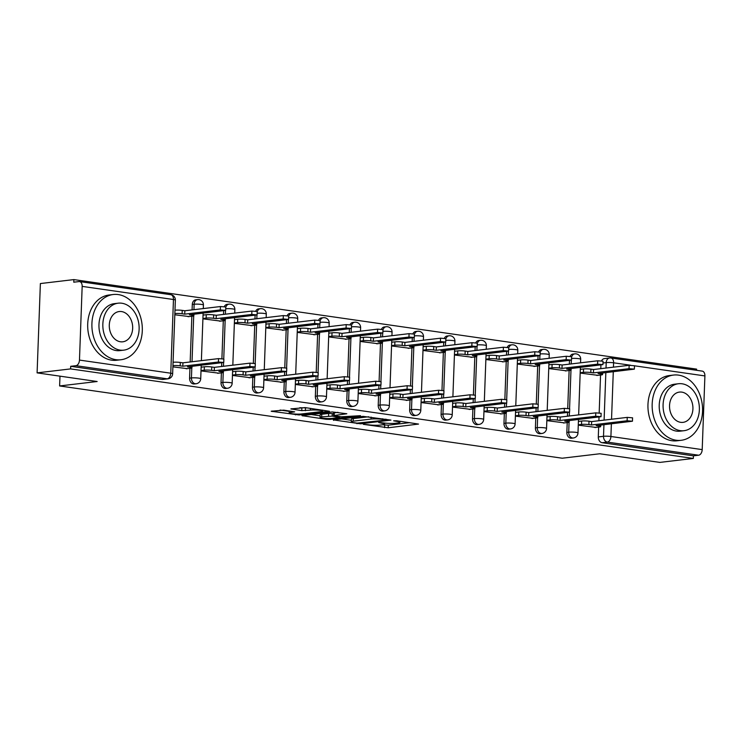 <?xml version="1.0" encoding="UTF-8"?>
<svg xmlns="http://www.w3.org/2000/svg" width="742" height="742" viewBox="0 0 742 742"><rect width="100%" height="100%" fill="white"/><g stroke="black" fill="none" stroke-linecap="round" stroke-linejoin="round"><path stroke-width="1.11" d="M363.32 424.331L388.196 427.782L418.534 424.072L396.599 420.76L393.631 420.825L397.007 421.419A8.255 1.067 -177.9 0 1 399.966 422.356A8.255 1.067 -177.9 0 1 398.046 422.959L395.569 423.255A8.255 1.067 -177.9 0 1 383.948 422.968L378.689 422.513L381.638 423.246A8.255 1.067 -177.9 0 1 384.597 424.174A8.255 1.067 -177.9 0 1 382.677 424.776L380.201 425.073A8.255 1.067 -177.9 0 1 368.579 424.786L363.32 424.331M283.759 410.14L271.182 411.235L299.082 414.963L329.42 411.253L305.157 407.608L290.845 408.907L301.762 410.632L310.388 410.131A6.901 0.89 -177.9 0 1 318.049 410.14A6.901 0.89 -177.9 0 1 322.575 411.142A6.901 0.89 -177.9 0 1 320.971 411.652L301.391 413.971A6.901 0.89 -177.9 0 1 293.739 413.953A6.901 0.89 -177.9 0 1 289.204 412.951A6.901 0.89 -177.9 0 1 290.808 412.45L294.676 411.866L283.759 410.14M693.325 458.445L659.833 462.405L599.777 453.77L562.232 458.213L59.62 385.951L97.156 381.509L37.1 372.874L70.601 368.904L693.325 458.445L693.418 455.838L698.639 455.217L607.346 442.093A5.259 4.016 -96.7 0 1 603.506 436.305L603.932 424.73M333.306 419.889L360.603 423.812L390.941 420.102L363.042 416.364L333.306 419.889M326.211 419.304L301.948 415.65L332.286 411.949L346.829 413.758L333.566 415.566L341.125 416.809L360.501 415.678L329.847 419.388L326.211 419.304L326.239 418.479M37.1 372.874L40.374 283.555L73.875 279.595L696.599 369.126L696.562 370.295M70.601 368.904L70.694 366.307L75.916 365.685A5.259 3.32 -81.8 0 0 79.468 360.083L82.167 286.384A5.259 3.32 -81.8 0 0 79.552 281.589A5.259 3.32 -81.8 0 0 78.995 281.58L73.773 282.201L73.875 279.595M693.418 455.838L602.133 442.714A5.259 4.016 -96.7 0 1 598.293 436.927L598.646 427.095M598.887 420.742L599.017 417.069M599.174 412.867L600.556 375.016M600.788 368.663L600.927 364.99M630.542 365.231L613.606 362.801A5.259 3.32 -81.8 0 0 610.991 357.996L702.284 371.121A5.259 3.32 98.2 0 1 704.9 375.925L702.201 449.615A5.259 3.32 98.2 0 1 698.639 455.217M546.835 420.631L564.569 422.884M548.746 368.551L566.48 370.815M515.393 416.104L533.127 418.367M517.304 364.025L535.038 366.288M483.951 411.587L501.685 413.851M485.862 359.508L503.595 361.771M452.518 407.07L470.252 409.324M454.429 354.991L472.162 357.245M421.076 402.544L438.81 404.807M422.986 350.465L440.72 352.728M389.643 398.027L407.377 400.29M391.544 345.948L409.278 348.211M358.2 393.501L375.934 395.764M360.111 341.431L377.845 343.685M326.758 388.984L344.492 391.247M328.669 336.905L346.403 339.168M295.325 384.467L313.059 386.73M297.236 332.388L314.97 334.651M263.883 379.941L281.617 382.204M265.794 327.862L283.527 330.125M232.441 375.424L250.175 377.687M234.351 323.345L252.085 325.608M201.008 370.907L218.742 373.17M202.918 318.828L220.652 321.091M172.905 366.863L187.299 368.644M174.815 314.784L189.21 316.565M189.581 378.16L191.436 377.947A5.259 4.016 -96.7 0 0 196.083 383.744L194.237 383.957A5.259 4.016 83.3 0 1 189.581 378.16L189.943 368.329M190.175 361.975L191.853 316.25M192.085 309.896L192.289 304.47L194.135 304.248A5.259 4.016 -96.7 0 1 197.548 299.61L195.702 299.833A5.259 4.016 83.3 0 0 192.289 304.47M221.023 382.687L222.878 382.464A5.259 4.016 -96.7 0 0 227.525 388.261L225.67 388.483A5.259 4.016 83.3 0 1 221.023 382.687L221.385 372.855M221.617 366.492L221.756 362.829M221.904 358.627L223.296 320.776M223.528 314.423L223.667 310.75M252.465 387.203L254.311 386.981A5.259 4.016 -96.7 0 0 258.967 392.778L257.112 393A5.259 4.016 83.3 0 1 252.465 387.203L252.827 377.372M253.059 371.019L253.189 367.346M253.347 363.144L254.729 325.293M254.97 318.939L255.1 315.267M283.898 391.72L285.753 391.507A5.259 4.016 -96.7 0 0 290.4 397.304L288.555 397.517A5.259 4.016 83.3 0 1 283.898 391.72L284.26 381.889M284.492 375.535L284.631 371.863M284.78 367.67L286.171 329.819M286.403 323.456L286.542 319.783M315.341 396.247L317.196 396.024A5.259 4.016 -96.7 0 0 321.842 401.821L319.988 402.043A5.259 4.016 83.3 0 1 315.341 396.247L315.702 386.415M315.934 380.062L316.064 376.389M316.222 372.187L317.613 334.336M317.845 327.983L317.975 324.31M346.783 400.763L348.629 400.541A5.259 4.016 -96.7 0 0 353.275 406.347L351.43 406.56A5.259 4.016 83.3 0 1 346.783 400.763L347.135 390.932M347.377 384.579L347.506 380.906M347.664 376.704L349.046 338.853M349.278 332.499L349.417 328.827M378.216 405.28L380.071 405.067A5.259 4.016 -96.7 0 0 384.718 410.864L382.863 411.087A5.259 4.016 83.3 0 1 378.216 405.28L378.578 395.458M378.81 389.096L378.949 385.423M379.097 381.23L380.488 343.379M380.72 337.016L380.859 333.343M409.658 409.807L411.504 409.584A5.259 4.016 -96.7 0 0 416.16 415.381L414.305 415.603A5.259 4.016 83.3 0 1 409.658 409.807L410.02 399.975M410.252 393.622L410.382 389.949M410.539 385.747L411.931 347.896M412.162 341.543L412.292 337.87M441.091 414.324L442.946 414.101A5.259 4.016 -96.7 0 0 447.593 419.907L445.747 420.12A5.259 4.016 83.3 0 1 441.091 414.324L441.453 404.492M441.685 398.139L441.824 394.466M441.982 390.264L443.364 352.413M443.595 346.06L443.735 342.387M472.533 418.84L474.388 418.627A5.259 4.016 -96.7 0 0 479.035 424.424L477.18 424.647A5.259 4.016 83.3 0 1 472.533 418.84L472.895 409.018M473.127 402.656L473.266 398.983M473.415 394.79L474.806 356.939M475.038 350.576L475.168 346.913M503.976 423.367L505.821 423.144A5.259 4.016 -96.7 0 0 510.468 428.941L508.622 429.164A5.259 4.016 83.3 0 1 503.976 423.367L504.337 413.535M504.569 407.182L504.699 403.509M504.857 399.307L506.239 361.456M506.48 355.103L506.61 351.43M535.409 427.884L537.264 427.67A5.259 4.016 -96.7 0 0 541.91 433.467L540.055 433.68A5.259 4.016 83.3 0 1 535.409 427.884L535.77 418.052M536.002 411.699L536.141 408.026M536.29 403.824L537.681 365.973M537.913 359.62L538.052 355.947M566.851 432.41L568.706 432.187A5.259 4.016 -96.7 0 0 573.353 437.984L571.498 438.207A5.259 4.016 83.3 0 1 566.851 432.41L567.213 422.578M567.444 416.216L567.574 412.552M567.732 408.35L569.123 370.499M569.355 364.137L569.485 360.473M59.62 385.951L59.981 376.157M578.268 425.147L596.002 427.411M580.179 373.068L597.913 375.331M580.995 369.256L580.327 369.164M549.562 364.739L548.885 364.647M518.12 360.222L517.443 360.12M486.687 355.696L486.01 355.603M455.245 351.179L454.568 351.087M423.803 346.662L423.125 346.56M392.37 342.136L391.693 342.043M360.927 337.619L360.25 337.517M329.485 333.102L328.817 333M298.052 328.576L297.375 328.483M266.61 324.059L265.933 323.957M235.177 319.533L234.5 319.44M203.735 315.016L203.058 314.923M579.085 421.335L578.417 421.243M225.772 307.42A5.259 4.016 -96.7 0 1 228.99 304.137L227.135 304.35A5.259 4.016 83.3 0 0 224.297 306.594M257.214 311.937A5.259 4.016 -96.7 0 1 260.433 308.653L258.578 308.876A5.259 4.016 83.3 0 0 255.74 311.111M288.647 316.454A5.259 4.016 -96.7 0 1 291.866 313.17L290.02 313.393A5.259 4.016 83.3 0 0 287.173 315.638M320.09 320.98A5.259 4.016 -96.7 0 1 323.308 317.697L321.453 317.91A5.259 4.016 83.3 0 0 318.615 320.154M351.522 325.497A5.259 4.016 -96.7 0 1 354.75 322.213L352.895 322.436A5.259 4.016 83.3 0 0 350.057 324.671M382.965 330.014A5.259 4.016 -96.7 0 1 386.183 326.73L384.337 326.953A5.259 4.016 83.3 0 0 381.49 329.198M414.407 334.54A5.259 4.016 -96.7 0 1 417.625 331.257L415.77 331.47A5.259 4.016 83.3 0 0 412.932 333.714M445.84 339.057A5.259 4.016 -96.7 0 1 449.058 335.774L447.213 335.996A5.259 4.016 83.3 0 0 444.365 338.231M477.282 343.583A5.259 4.016 -96.7 0 1 480.501 340.3L478.646 340.513A5.259 4.016 83.3 0 0 475.808 342.758M508.724 348.1A5.259 4.016 -96.7 0 1 511.943 344.817L510.088 345.03A5.259 4.016 83.3 0 0 507.25 347.275M540.157 352.617A5.259 4.016 -96.7 0 1 543.376 349.334L541.53 349.556A5.259 4.016 83.3 0 0 538.683 351.801M571.6 357.143A5.259 4.016 -96.7 0 1 574.818 353.86L572.963 354.073A5.259 4.016 83.3 0 0 570.125 356.318M70.694 366.307L161.988 379.431A5.259 4.016 83.3 0 0 162.795 379.44L168.017 378.819A5.259 4.016 -96.7 0 1 167.2 378.81L75.916 365.685M606.01 368.041L606.214 362.615A5.259 4.016 -96.7 0 1 609.618 357.978L604.405 358.599A5.259 4.016 83.3 0 0 601.567 360.835M547.652 416.818L546.975 416.726M516.209 412.302L515.532 412.2M484.776 407.775L484.099 407.683M453.334 403.258L452.657 403.156M421.892 398.742L421.224 398.639M390.459 394.215L389.782 394.123M359.017 389.698L358.34 389.596M327.584 385.172L326.907 385.079M296.141 380.655L295.464 380.563M264.699 376.138L264.022 376.036M233.266 371.612L232.589 371.519M201.824 367.095L201.147 367.002M382.584 424.786L388.298 425.175L409.705 422.643M341.635 418.905L351.337 420.297M357.106 423.135L385.757 420.111L382.659 419.36A8.255 1.067 -177.9 0 0 371.046 419.072L353.201 421.187A8.255 1.067 -177.9 0 0 351.281 421.799A8.255 1.067 -177.9 0 0 354.24 422.727L357.106 423.135M351.281 421.799L351.374 419.193A8.255 1.067 -177.9 0 1 353.294 418.581L368.755 416.754M320.108 415.808L310.879 414.481M337.99 412.329L333.668 412.96L333.566 415.566M321.657 416.856A6.901 0.89 -177.9 0 0 320.052 417.366A6.901 0.89 -177.9 0 0 324.579 418.367A6.901 0.89 -177.9 0 0 332.24 418.377L339.734 417.375L332.184 416.132L321.657 416.856L321.75 414.259A6.901 0.89 -177.9 0 0 320.145 414.759L320.052 417.366M321.75 414.259L328.65 413.442L333.64 413.721M299.777 407.729L307.234 407.905M280.114 410.057L289.269 411.374M580.318 369.34L583.537 368.959A5.259 0.677 2.1 0 1 590.929 369.145L593.554 369.516L593.424 372.901L590.808 372.53A5.259 0.677 -177.9 0 0 583.407 372.345L580.188 372.725M596.809 375.461L601.345 374.923A5.259 0.677 -177.9 0 0 602.569 374.534A5.259 0.677 -177.9 0 0 600.686 373.949L598.061 373.569L634.364 369.136L629.031 368.691L593.424 372.901M593.554 369.516L629.151 365.305L634.493 365.75L634.364 369.136M594.908 427.54L599.434 427.002A5.259 0.677 -177.9 0 0 600.658 426.613A5.259 0.677 -177.9 0 0 598.775 426.029L596.151 425.648L632.453 421.215L627.12 420.77L591.522 424.981L588.898 424.6A5.259 0.677 -177.9 0 0 581.505 424.424L581.626 421.039A5.259 0.677 2.1 0 1 589.018 421.215L591.643 421.595L627.24 417.384L632.583 417.829L632.453 421.215M578.408 421.419L581.626 421.039M578.287 424.804L581.505 424.424M591.522 424.981L591.643 421.595M548.876 364.823L552.094 364.443A5.259 0.677 2.1 0 1 559.496 364.619L562.111 364.999L561.991 368.384L559.366 368.004A5.259 0.677 -177.9 0 0 551.974 367.828L548.755 368.208M565.376 370.944L569.912 370.406A5.259 0.677 -177.9 0 0 571.127 370.017A5.259 0.677 -177.9 0 0 569.244 369.423L566.628 369.052L602.931 364.61L597.588 364.174L561.991 368.384M562.111 364.999L597.718 360.788L603.051 361.224L602.931 364.61M517.443 360.297L520.661 359.916A5.259 0.677 2.1 0 1 528.054 360.102L530.678 360.473L530.549 363.858L527.933 363.487A5.259 0.677 -177.9 0 0 520.532 363.302L517.313 363.682M533.934 366.418L538.469 365.88A5.259 0.677 -177.9 0 0 539.694 365.5A5.259 0.677 -177.9 0 0 537.802 364.906L535.186 364.526L571.488 360.093L566.155 359.647L530.549 363.858M530.678 360.473L566.276 356.262L571.618 356.707L571.488 360.093M563.466 423.014L568.001 422.486A5.259 0.677 -177.9 0 0 569.216 422.096A5.259 0.677 -177.9 0 0 567.333 421.502L564.718 421.131L601.02 416.689L595.678 416.243L560.08 420.464L557.455 420.083A5.259 0.677 -177.9 0 0 550.063 419.907L550.184 416.522A5.259 0.677 2.1 0 1 557.585 416.698L560.201 417.078L595.807 412.858L601.141 413.303L601.02 416.689M546.965 416.902L550.184 416.522M546.845 420.287L550.063 419.907M560.08 420.464L560.201 417.078M532.023 418.497L536.559 417.959A5.259 0.677 -177.9 0 0 537.783 417.579A5.259 0.677 -177.9 0 0 535.9 416.985L533.275 416.605L569.578 412.172L564.245 411.727L528.638 415.937L526.022 415.566A5.259 0.677 -177.9 0 0 518.621 415.381L518.751 411.995A5.259 0.677 2.1 0 1 526.143 412.181L528.768 412.552L564.365 408.341L569.708 408.786L569.578 412.172M515.532 412.376L518.751 411.995M515.402 415.761L518.621 415.381M528.638 415.937L528.768 412.552M678.559 375.127A32.843 25.098 83.3 0 0 673.504 375.062A32.843 25.098 83.3 0 0 652.181 407.339A32.843 25.098 83.3 0 0 676.166 440.229A32.843 25.098 83.3 0 0 681.221 440.294A32.843 25.098 83.3 0 0 702.544 408.017A32.843 25.098 83.3 0 0 678.559 375.127M673.504 375.062L669.293 375.563A32.843 25.098 83.3 0 0 647.97 407.84A32.843 25.098 83.3 0 0 671.964 440.729A32.843 25.098 83.3 0 0 677.01 440.794L681.221 440.294M684.013 430.703L680.145 431.167A23.651 18.068 -96.7 0 1 676.5 431.121A23.651 18.068 -96.7 0 1 659.23 407.441A23.651 18.068 -96.7 0 1 674.58 384.198L678.457 383.735A23.651 18.068 83.3 0 0 663.098 406.978A23.651 18.068 83.3 0 0 680.377 430.657A23.651 18.068 83.3 0 0 684.013 430.703A23.651 18.068 83.3 0 0 699.363 407.469A23.651 18.068 83.3 0 0 682.093 383.79A23.651 18.068 83.3 0 0 678.457 383.735M680.683 422.328A15.239 11.64 83.3 0 0 683.02 422.356A15.239 11.64 83.3 0 0 692.917 407.377A15.239 11.64 83.3 0 0 681.787 392.119A15.239 11.64 83.3 0 0 679.44 392.091A15.239 11.64 83.3 0 0 669.544 407.061A15.239 11.64 83.3 0 0 680.683 422.328M118.303 294.583A32.843 25.098 83.3 0 0 113.248 294.509A32.843 25.098 83.3 0 0 91.925 326.786A32.843 25.098 83.3 0 0 115.91 359.675A32.843 25.098 83.3 0 0 120.965 359.74A32.843 25.098 83.3 0 0 142.288 327.463A32.843 25.098 83.3 0 0 118.303 294.583M113.248 294.509L109.037 295.01A32.843 25.098 83.3 0 0 87.714 327.287A32.843 25.098 83.3 0 0 111.708 360.176A32.843 25.098 83.3 0 0 116.763 360.241L120.965 359.74M123.756 350.15L119.889 350.614A23.651 18.068 -96.7 0 1 116.244 350.567A23.651 18.068 -96.7 0 1 98.974 326.888A23.651 18.068 -96.7 0 1 114.324 303.645L118.201 303.181A23.651 18.068 83.3 0 0 102.85 326.424A23.651 18.068 83.3 0 0 120.121 350.103A23.651 18.068 83.3 0 0 123.756 350.15A23.651 18.068 83.3 0 0 139.116 326.916A23.651 18.068 83.3 0 0 121.836 303.237A23.651 18.068 83.3 0 0 118.201 303.181M120.427 341.774A15.239 11.64 83.3 0 0 122.773 341.802A15.239 11.64 83.3 0 0 132.66 326.823A15.239 11.64 83.3 0 0 121.53 311.566A15.239 11.64 83.3 0 0 119.184 311.538A15.239 11.64 83.3 0 0 109.297 326.517A15.239 11.64 83.3 0 0 120.427 341.774M486.001 355.78L489.219 355.399A5.259 0.677 2.1 0 1 496.621 355.576L499.236 355.956L499.116 359.341L496.491 358.961A5.259 0.677 -177.9 0 0 489.099 358.785L485.88 359.165M502.501 361.901L507.027 361.363A5.259 0.677 -177.9 0 0 508.251 360.974A5.259 0.677 -177.9 0 0 506.369 360.389L503.744 360.009L540.055 355.576L534.713 355.13L499.116 359.341M499.236 355.956L534.834 351.745L540.176 352.19L540.055 355.576M454.558 351.263L457.777 350.883A5.259 0.677 2.1 0 1 465.178 351.059L467.794 351.439L467.673 354.824L465.058 354.444A5.259 0.677 -177.9 0 0 457.656 354.268L454.438 354.648M471.059 357.375L475.594 356.846A5.259 0.677 -177.9 0 0 476.809 356.457A5.259 0.677 -177.9 0 0 474.926 355.863L472.311 355.492L508.613 351.049L503.271 350.604L467.673 354.824M467.794 351.439L503.401 347.219L508.734 347.664L508.613 351.049M423.125 346.737L426.344 346.356A5.259 0.677 2.1 0 1 433.736 346.542L436.361 346.913L436.231 350.298L433.616 349.927A5.259 0.677 -177.9 0 0 426.214 349.742L422.996 350.122M439.616 352.858L444.152 352.32A5.259 0.677 -177.9 0 0 445.376 351.94A5.259 0.677 -177.9 0 0 443.493 351.346L440.869 350.966L477.171 346.533L471.838 346.087L436.231 350.298M436.361 346.913L471.958 342.702L477.301 343.147L477.171 346.533M500.59 413.98L505.126 413.442A5.259 0.677 -177.9 0 0 506.341 413.053A5.259 0.677 -177.9 0 0 504.458 412.459L501.833 412.088L538.145 407.655L532.802 407.21L497.205 411.42L494.58 411.04A5.259 0.677 -177.9 0 0 487.188 410.864L487.308 407.479A5.259 0.677 2.1 0 1 494.71 407.655L497.326 408.035L532.932 403.824L538.265 404.269L538.145 407.655M484.09 407.859L487.308 407.479M483.969 411.244L487.188 410.864M497.205 411.42L497.326 408.035M469.148 409.454L473.684 408.925A5.259 0.677 -177.9 0 0 474.908 408.536A5.259 0.677 -177.9 0 0 473.016 407.942L470.4 407.571L506.703 403.129L501.369 402.683L465.763 406.904L463.147 406.523A5.259 0.677 -177.9 0 0 455.746 406.347L455.866 402.962A5.259 0.677 2.1 0 1 463.268 403.138L465.883 403.518L501.49 399.298L506.823 399.743L506.703 403.129M452.648 403.342L455.866 402.962M452.527 406.727L455.746 406.347M465.763 406.904L465.883 403.518M437.706 404.937L442.241 404.399A5.259 0.677 -177.9 0 0 443.466 404.01A5.259 0.677 -177.9 0 0 441.583 403.425L438.958 403.045L475.26 398.612L469.927 398.166L434.32 402.377L431.705 402.006A5.259 0.677 -177.9 0 0 424.303 401.821L424.433 398.435A5.259 0.677 2.1 0 1 431.825 398.621L434.45 398.992L470.048 394.781L475.39 395.226L475.26 398.612M421.215 398.816L424.433 398.435M421.085 402.201L424.303 401.821M434.32 402.377L434.45 398.992M391.683 342.22L394.902 341.839A5.259 0.677 2.1 0 1 402.303 342.016L404.919 342.396L404.798 345.781L402.173 345.401A5.259 0.677 -177.9 0 0 394.781 345.225L391.563 345.605M408.183 348.341L412.719 347.803A5.259 0.677 -177.9 0 0 413.934 347.414A5.259 0.677 -177.9 0 0 412.051 346.82L409.426 346.449L445.738 342.016L440.396 341.57L404.798 345.781M404.919 342.396L440.525 338.185L445.859 338.63L445.738 342.016M406.273 400.42L410.808 399.882A5.259 0.677 -177.9 0 0 412.023 399.493A5.259 0.677 -177.9 0 0 410.14 398.899L407.525 398.528L443.827 394.095L438.485 393.65L402.887 397.86L400.263 397.48A5.259 0.677 -177.9 0 0 392.87 397.304L392.991 393.919A5.259 0.677 2.1 0 1 400.392 394.095L403.008 394.475L438.615 390.264L443.948 390.709L443.827 394.095M389.773 394.299L392.991 393.919M389.652 397.684L392.87 397.304M402.887 397.86L403.008 394.475M360.25 337.703L363.459 337.322A5.259 0.677 2.1 0 1 370.861 337.499L373.486 337.879L373.356 341.264L370.74 340.884A5.259 0.677 -177.9 0 0 363.339 340.708L360.12 341.088M376.741 343.815L381.277 343.286A5.259 0.677 -177.9 0 0 382.501 342.897A5.259 0.677 -177.9 0 0 380.609 342.303L377.993 341.932L414.296 337.489L408.963 337.044L373.356 341.264M373.486 337.879L409.083 333.659L414.416 334.104L414.296 337.489M374.831 395.894L379.366 395.356A5.259 0.677 -177.9 0 0 380.59 394.976A5.259 0.677 -177.9 0 0 378.698 394.382L376.083 394.002L412.385 389.569L407.052 389.123L371.445 393.343L368.83 392.963A5.259 0.677 -177.9 0 0 361.428 392.778L361.558 389.392A5.259 0.677 2.1 0 1 368.95 389.578L371.575 389.958L407.173 385.738L412.515 386.183L412.385 389.569M358.34 389.782L361.558 389.392M358.21 393.167L361.428 392.778M371.445 393.343L371.575 389.958M328.808 333.177L332.026 332.796A5.259 0.677 2.1 0 1 339.419 332.982L342.043 333.353L341.914 336.738L339.298 336.367A5.259 0.677 -177.9 0 0 331.897 336.182L328.687 336.562M345.308 339.298L349.834 338.76A5.259 0.677 -177.9 0 0 351.059 338.371A5.259 0.677 -177.9 0 0 349.176 337.786L346.551 337.406L382.853 332.973L377.52 332.527L341.914 336.738M342.043 333.353L377.641 329.142L382.983 329.587L382.853 332.973M343.398 391.377L347.924 390.839A5.259 0.677 -177.9 0 0 349.148 390.45A5.259 0.677 -177.9 0 0 347.265 389.865L344.64 389.485L380.952 385.052L375.61 384.606L340.012 388.817L337.387 388.446A5.259 0.677 -177.9 0 0 329.995 388.261L330.116 384.875A5.259 0.677 2.1 0 1 337.517 385.061L340.133 385.432L375.73 381.221L381.073 381.666L380.952 385.052M326.897 385.256L330.116 384.875M326.777 388.641L329.995 388.261M340.012 388.817L340.133 385.432M297.366 328.66L300.584 328.279A5.259 0.677 2.1 0 1 307.986 328.456L310.601 328.836L310.481 332.221L307.856 331.841A5.259 0.677 -177.9 0 0 300.464 331.665L297.245 332.045M313.866 334.781L318.401 334.243A5.259 0.677 -177.9 0 0 319.617 333.854A5.259 0.677 -177.9 0 0 317.734 333.26L315.118 332.889L351.42 328.456L346.078 328.01L310.481 332.221M310.601 328.836L346.208 324.625L351.541 325.07L351.42 328.456M311.955 386.86L316.491 386.322A5.259 0.677 -177.9 0 0 317.706 385.933A5.259 0.677 -177.9 0 0 315.823 385.339L313.207 384.968L349.51 380.525L344.167 380.089L308.57 384.3L305.954 383.92A5.259 0.677 -177.9 0 0 298.553 383.744L298.674 380.358A5.259 0.677 2.1 0 1 306.075 380.535L308.691 380.915L344.297 376.704L349.63 377.149L349.51 380.525M295.455 380.739L298.674 380.358M295.335 384.124L298.553 383.744M308.57 384.3L308.691 380.915M265.933 324.143L269.151 323.753A5.259 0.677 2.1 0 1 276.543 323.939L279.168 324.319L279.038 327.704L276.423 327.324A5.259 0.677 -177.9 0 0 269.021 327.139L265.803 327.528M282.424 330.255L286.959 329.717A5.259 0.677 -177.9 0 0 288.184 329.337A5.259 0.677 -177.9 0 0 286.291 328.743L283.676 328.363L319.978 323.929L314.645 323.484L279.038 327.704M279.168 324.319L314.766 320.099L320.108 320.544L319.978 323.929M280.513 382.334L285.049 381.796A5.259 0.677 -177.9 0 0 286.273 381.416A5.259 0.677 -177.9 0 0 284.39 380.822L281.765 380.442L318.068 376.008L312.734 375.563L277.128 379.783L274.512 379.403A5.259 0.677 -177.9 0 0 267.111 379.218L267.241 375.832A5.259 0.677 2.1 0 1 274.633 376.018L277.258 376.398L312.855 372.178L318.197 372.623L318.068 376.008M264.022 376.213L267.241 375.832M263.892 379.598L267.111 379.218M277.128 379.783L277.258 376.398M234.491 319.617L237.709 319.236A5.259 0.677 2.1 0 1 245.11 319.422L247.726 319.793L247.605 323.178L244.981 322.807A5.259 0.677 -177.9 0 0 237.588 322.622L234.37 323.002M250.991 325.738L255.517 325.2A5.259 0.677 -177.9 0 0 256.741 324.81A5.259 0.677 -177.9 0 0 254.858 324.226L252.234 323.846L288.545 319.412L283.203 318.967L247.605 323.178M247.726 319.793L283.323 315.582L288.666 316.027L288.545 319.412M249.08 377.817L253.616 377.279A5.259 0.677 -177.9 0 0 254.831 376.89A5.259 0.677 -177.9 0 0 252.948 376.305L250.323 375.925L286.635 371.492L281.292 371.046L245.695 375.257L243.07 374.886A5.259 0.677 -177.9 0 0 235.678 374.701L235.798 371.315A5.259 0.677 2.1 0 1 243.2 371.501L245.815 371.872L281.422 367.661L286.755 368.106L286.635 371.492M232.58 371.696L235.798 371.315M232.459 375.081L235.678 374.701M245.695 375.257L245.815 371.872M203.048 315.1L206.267 314.719A5.259 0.677 2.1 0 1 213.668 314.896L216.284 315.276L216.163 318.661L213.548 318.281A5.259 0.677 -177.9 0 0 206.146 318.105L202.928 318.485M219.549 321.221L224.084 320.683A5.259 0.677 -177.9 0 0 225.299 320.294A5.259 0.677 -177.9 0 0 223.416 319.7L220.801 319.329L257.103 314.886L251.761 314.45L216.163 318.661M216.284 315.276L251.89 311.065L257.224 311.51L257.103 314.886M217.638 373.3L222.173 372.762A5.259 0.677 -177.9 0 0 223.398 372.373A5.259 0.677 -177.9 0 0 221.506 371.779L218.89 371.408L255.192 366.965L249.859 366.529L214.252 370.74L211.637 370.36A5.259 0.677 -177.9 0 0 204.235 370.184L204.356 366.798A5.259 0.677 2.1 0 1 211.758 366.975L214.382 367.355L249.98 363.144L255.313 363.58L255.192 366.965M201.147 367.179L204.356 366.798M201.017 370.564L204.235 370.184M214.252 370.74L214.382 367.355M174.982 310.184A5.259 0.677 2.1 0 1 182.226 310.379L184.851 310.759L184.721 314.144L182.105 313.764A5.259 0.677 -177.9 0 0 174.852 313.569M188.106 316.695L192.642 316.157A5.259 0.677 -177.9 0 0 193.866 315.777A5.259 0.677 -177.9 0 0 191.983 315.183L189.358 314.803L225.661 310.369L220.328 309.924L184.721 314.144M184.851 310.759L220.448 306.539L225.791 306.984L225.661 310.369M186.205 368.774L190.731 368.236A5.259 0.677 -177.9 0 0 191.955 367.856A5.259 0.677 -177.9 0 0 190.073 367.262L187.448 366.882L223.75 362.448L218.417 362.003L182.81 366.214L180.195 365.843A5.259 0.677 -177.9 0 0 172.942 365.648M173.071 362.263A5.259 0.677 2.1 0 1 180.315 362.458L182.94 362.829L218.538 358.618L223.88 359.063L223.75 362.448M182.81 366.214L182.94 362.829M79.468 360.083L170.762 373.207L173.461 299.518L82.167 286.384M598.293 436.927L603.506 436.305A5.259 0.677 -177.9 0 1 610.907 436.491L702.201 449.615M604.099 420.12L605.843 372.651M602.986 362.996L606.214 362.615A5.259 0.677 -177.9 0 1 613.606 362.801L613.448 367.16M613.282 371.77L611.538 419.239M611.371 423.849L610.907 436.491A5.259 3.32 98.2 0 1 607.346 442.093L602.133 442.714M704.9 375.925L634.493 365.797M196.083 383.744A5.259 5.259 0 0 0 200.72 378.717A5.259 0.677 2.1 0 0 198.837 378.123A5.259 0.677 2.1 0 0 191.436 377.947L191.798 368.004M192.03 361.753L193.708 315.925M193.94 309.683L194.135 304.248A5.259 0.677 2.1 0 1 201.536 304.433A5.259 0.677 -177.9 0 1 203.419 305.027A5.259 5.259 0 0 0 197.548 299.61M227.525 388.261A5.259 5.259 0 0 0 232.163 383.234A5.259 0.677 2.1 0 0 230.27 382.64A5.259 0.677 2.1 0 0 222.878 382.464L223.24 372.53M223.472 366.279L223.602 362.56M223.741 358.942L225.151 320.451M225.382 314.2L225.512 310.481M258.967 392.778A5.259 5.259 0 0 0 263.595 387.76A5.259 0.677 2.1 0 0 261.713 387.166A5.259 0.677 2.1 0 0 254.311 386.981L254.682 377.047M254.905 370.796L255.044 367.086M255.174 363.459L256.593 324.968M256.815 318.717L256.955 315.007M290.4 397.304A5.259 5.259 0 0 0 295.038 392.277A5.259 0.677 2.1 0 0 293.155 391.683A5.259 0.677 2.1 0 0 285.753 391.507L286.115 381.564M286.347 375.322L286.486 371.603M286.616 367.976L288.026 329.485M288.258 323.243L288.397 319.524M321.842 401.821A5.259 5.259 0 0 0 326.471 396.794A5.259 0.677 2.1 0 0 324.588 396.209A5.259 0.677 2.1 0 0 317.196 396.024L317.557 386.09M317.789 379.839L317.919 376.12M318.058 372.503L319.468 334.011M319.691 327.76L319.83 324.041M353.275 406.347A5.259 5.259 0 0 0 357.913 401.32A5.259 0.677 2.1 0 0 356.03 400.726A5.259 0.677 2.1 0 0 348.629 400.541L349 390.607M349.222 384.356L349.361 380.646M349.491 377.019L350.901 338.528M351.133 332.277L351.272 328.567M384.718 410.864A5.259 5.259 0 0 0 389.355 405.837A5.259 0.677 2.1 0 0 387.463 405.243A5.259 0.677 2.1 0 0 380.071 405.067L380.433 395.124M380.665 388.882L380.804 385.163M380.934 381.546L382.343 343.045M382.575 336.803L382.705 333.084M416.16 415.381A5.259 5.259 0 0 0 420.788 410.354A5.259 0.677 2.1 0 0 418.905 409.769A5.259 0.677 2.1 0 0 411.504 409.584L411.875 399.65M412.098 393.399L412.237 389.68M412.367 386.063L413.786 347.571M414.008 341.32L414.147 337.601M447.593 419.907A5.259 5.259 0 0 0 452.23 414.88A5.259 0.677 2.1 0 0 450.348 414.286A5.259 0.677 2.1 0 0 442.946 414.101L443.308 404.167M443.54 397.916L443.679 394.206M443.809 390.58L445.219 352.088M445.45 345.837L445.59 342.127M479.035 424.424A5.259 5.259 0 0 0 483.663 419.397A5.259 0.677 2.1 0 0 481.781 418.803A5.259 0.677 2.1 0 0 474.388 418.627L474.75 408.684M474.982 402.442L475.112 398.723M475.251 395.106L476.661 356.605M476.893 350.363L477.023 346.644M510.468 428.941A5.259 5.259 0 0 0 515.106 423.914A5.259 0.677 2.1 0 0 513.223 423.33A5.259 0.677 2.1 0 0 505.821 423.144L506.192 413.211M506.415 406.959L506.554 403.24M506.684 399.623L508.103 361.131M508.326 354.88L508.465 351.17M541.91 433.467A5.259 5.259 0 0 0 546.548 428.44A5.259 0.677 2.1 0 0 544.665 427.846A5.259 0.677 2.1 0 0 537.264 427.67L537.625 417.727M537.857 411.476L537.996 407.766M538.126 404.14L539.536 365.648M539.768 359.397L539.907 355.687M573.353 437.984A5.259 5.259 0 0 0 577.981 432.957A5.259 0.677 2.1 0 0 576.098 432.363A5.259 0.677 2.1 0 0 568.706 432.187L569.068 422.244M569.299 416.002L569.429 412.283M569.568 408.666L570.978 370.175M571.201 363.923L571.34 360.204M571.553 358.479A5.259 0.677 2.1 0 1 578.797 358.674A5.259 0.677 -177.9 0 1 580.689 359.267A5.259 5.259 0 0 0 574.818 353.86M540.111 353.962A5.259 0.677 2.1 0 1 547.364 354.157A5.259 0.677 -177.9 0 1 549.247 354.75A5.259 5.259 0 0 0 543.376 349.334M508.669 349.436A5.259 0.677 2.1 0 1 515.922 349.64A5.259 0.677 -177.9 0 1 517.805 350.224A5.259 5.259 0 0 0 511.943 344.817M477.236 344.919A5.259 0.677 2.1 0 1 484.489 345.113A5.259 0.677 -177.9 0 1 486.372 345.707A5.259 5.259 0 0 0 480.501 340.3M445.794 340.402A5.259 0.677 2.1 0 1 453.047 340.597A5.259 0.677 -177.9 0 1 454.929 341.19A5.259 5.259 0 0 0 449.058 335.774M414.351 335.876A5.259 0.677 2.1 0 1 421.604 336.08A5.259 0.677 -177.9 0 1 423.497 336.664A5.259 5.259 0 0 0 417.625 331.257M382.918 331.359A5.259 0.677 2.1 0 1 390.171 331.553A5.259 0.677 -177.9 0 1 392.054 332.147A5.259 5.259 0 0 0 386.183 326.73M351.476 326.842A5.259 0.677 2.1 0 1 358.729 327.036A5.259 0.677 -177.9 0 1 360.612 327.63A5.259 5.259 0 0 0 354.75 322.213M320.043 322.316A5.259 0.677 2.1 0 1 327.287 322.51A5.259 0.677 -177.9 0 1 329.179 323.104A5.259 5.259 0 0 0 323.308 317.697M288.601 317.799A5.259 0.677 2.1 0 1 295.854 317.993A5.259 0.677 -177.9 0 1 297.737 318.587A5.259 5.259 0 0 0 291.866 313.17M257.159 313.272A5.259 0.677 2.1 0 1 264.412 313.476A5.259 0.677 -177.9 0 1 266.295 314.061A5.259 5.259 0 0 0 260.433 308.653M225.726 308.755A5.259 0.677 2.1 0 1 232.979 308.95A5.259 0.677 -177.9 0 1 234.862 309.544A5.259 5.259 0 0 0 228.99 304.137M161.988 379.431L167.2 378.81A5.259 3.32 98.2 0 0 170.762 373.207A5.259 0.677 2.1 0 1 172.645 373.801L175.353 300.102A5.259 5.259 0 0 0 170.845 294.713L79.552 281.589M170.845 294.713A5.259 3.32 -81.8 0 1 173.461 299.518A5.259 0.677 2.1 0 1 175.353 300.102M381.657 422.634L381.638 423.246M397.026 420.816L397.007 421.419M388.298 425.175L388.196 427.782M384.662 425.083L384.569 427.689M360.631 423.079L360.603 423.812M356.995 423.116L356.976 423.719M333.65 419.842L333.631 420.371M385.552 419.174L385.534 419.777M382.687 418.757L382.659 419.36M371.121 417.097L371.046 419.072M353.294 418.581L353.201 421.187M302.894 415.427L302.875 415.947M334.262 412.775L334.169 415.381M329.875 418.534L329.847 419.388M338.834 416.485L338.806 417.087M332.277 413.526L332.184 416.132M328.65 413.442L328.548 416.039M290.855 411.161L290.808 412.45M310.453 408.369L310.388 410.131M305.491 408.119L305.389 410.716M301.855 408.026L301.762 410.632M291.792 408.675L291.773 409.194M299.109 414.119L299.082 414.963M295.483 414.073L295.455 414.88M272.128 411.003L272.11 411.522M590.929 369.145L590.808 372.53M583.537 368.959L583.407 372.345M600.705 373.254L600.686 373.949M629.151 365.305L629.031 368.691M598.775 426.029L598.803 425.333M588.898 424.6L589.018 421.215M627.12 420.77L627.24 417.384M559.496 364.619L559.366 368.004M552.094 364.443L551.974 367.828M569.272 368.737L569.244 369.423M597.718 360.788L597.588 364.174M528.054 360.102L527.933 363.487M520.661 359.916L520.532 363.302M537.829 364.22L537.802 364.906M566.276 356.262L566.155 359.647M567.333 421.502L567.361 420.816M557.455 420.083L557.585 416.698M595.678 416.243L595.807 412.858M535.9 416.985L535.919 416.29M526.022 415.566L526.143 412.181M564.245 411.727L564.365 408.341M496.621 355.576L496.491 358.961M489.219 355.399L489.099 358.785M506.396 359.694L506.369 360.389M534.834 351.745L534.713 355.13M465.178 351.059L465.058 354.444M457.777 350.883L457.656 354.268M474.954 355.177L474.926 355.863M503.401 347.219L503.271 350.604M433.736 346.542L433.616 349.927M426.344 346.356L426.214 349.742M443.512 350.651L443.493 351.346M471.958 342.702L471.838 346.087M504.458 412.459L504.486 411.773M494.58 411.04L494.71 407.655M532.802 407.21L532.932 403.824M473.016 407.942L473.044 407.256M463.147 406.523L463.268 403.138M501.369 402.683L501.49 399.298M441.583 403.425L441.601 402.73M431.705 402.006L431.825 398.621M469.927 398.166L470.048 394.781M402.303 342.016L402.173 345.401M394.902 341.839L394.781 345.225M412.079 346.134L412.051 346.82M440.525 338.185L440.396 341.57M410.14 398.899L410.168 398.213M400.263 397.48L400.392 394.095M438.485 393.65L438.615 390.264M370.861 337.499L370.74 340.884M363.459 337.322L363.339 340.708M380.637 341.617L380.609 342.303M409.083 333.659L408.963 337.044M378.698 394.382L378.726 393.696M368.83 392.963L368.95 389.578M407.052 389.123L407.173 385.738M339.419 332.982L339.298 336.367M332.026 332.796L331.897 336.182M349.194 337.091L349.176 337.786M377.641 329.142L377.52 332.527M347.265 389.865L347.293 389.17M337.387 388.446L337.517 385.061M375.61 384.606L375.73 381.221M307.986 328.456L307.856 331.841M300.584 328.279L300.464 331.665M317.762 332.574L317.734 333.26M346.208 324.625L346.078 328.01M315.823 385.339L315.851 384.653M305.954 383.92L306.075 380.535M344.167 380.089L344.297 376.704M276.543 323.939L276.423 327.324M269.151 323.753L269.021 327.139M286.319 328.057L286.291 328.743M314.766 320.099L314.645 323.484M284.39 380.822L284.409 380.136M274.512 379.403L274.633 376.018M312.734 375.563L312.855 372.178M245.11 319.422L244.981 322.807M237.709 319.236L237.588 322.622M254.886 323.531L254.858 324.226M283.323 315.582L283.203 318.967M252.948 376.305L252.976 375.61M243.07 374.886L243.2 371.501M281.292 371.046L281.422 367.661M213.668 314.896L213.548 318.281M206.267 314.719L206.146 318.105M223.444 319.014L223.416 319.7M251.89 311.065L251.761 314.45M221.506 371.779L221.533 371.093M211.637 370.36L211.758 366.975M249.859 366.529L249.98 363.144M182.226 310.379L182.105 313.764M192.002 314.497L191.983 315.183M220.448 306.539L220.328 309.924M190.073 367.262L190.091 366.576M180.195 365.843L180.315 362.458M218.417 362.003L218.538 358.618M580.689 359.267L580.559 362.819M580.383 367.42L578.649 414.889M578.482 419.499L577.981 432.957M549.247 354.75L549.117 358.293M548.95 362.903L547.206 410.372M547.039 414.982L546.548 428.44M517.805 350.224L517.675 353.776M517.508 358.377L515.773 405.855M515.597 410.456L515.106 423.914M486.372 345.707L486.242 349.25M486.075 353.86L484.331 401.329M484.164 405.939L483.663 419.397M454.929 341.19L454.8 344.733M454.633 349.343L452.889 396.812M452.722 401.422L452.23 414.88M423.497 336.664L423.367 340.216M423.19 344.817L421.456 392.295M421.28 396.896L420.788 410.354M392.054 332.147L391.924 335.69M391.757 340.3L390.014 387.769M389.847 392.379L389.355 405.837M360.612 327.63L360.482 331.173M360.315 335.783L358.572 383.252M358.405 387.853L357.913 401.32M329.179 323.104L329.049 326.656M328.873 331.257L327.139 378.735M326.972 383.336L326.471 396.794M297.737 318.587L297.607 322.13M297.44 326.74L295.696 374.209M295.529 378.819L295.038 392.277M266.295 314.061L266.165 317.613M265.998 322.213L264.263 369.692M264.087 374.293L263.595 387.76M234.862 309.544L234.732 313.096M234.565 317.697L232.821 365.175M232.654 369.776L232.163 383.234M203.419 305.027L203.289 308.57M203.123 313.18L201.379 360.649M201.212 365.259L200.72 378.717M168.017 378.819A5.259 5.259 0 0 0 172.645 373.801M610.991 357.996A5.259 5.259 0 0 0 609.618 357.978M384.634 423.061L384.597 424.174M400.003 421.252L399.966 422.356M386.202 419.267L386.174 419.972M339.762 416.614L339.734 417.375M289.278 410.938L289.204 412.951M322.612 410.122L322.575 411.142M602.625 373.031L602.569 374.534M600.658 426.613L600.714 425.11M571.182 368.505L571.127 370.017M539.749 363.988L539.694 365.5M569.216 422.096L569.272 420.584M537.783 417.579L537.839 416.067M508.307 359.471L508.251 360.974M476.865 354.945L476.809 356.457M445.432 350.428L445.376 351.94M506.341 413.053L506.396 411.55M474.908 408.536L474.963 407.024M443.466 404.01L443.521 402.507M413.99 345.911L413.934 347.414M412.023 399.493L412.079 397.99M382.557 341.385L382.501 342.897M380.59 394.976L380.646 393.464M351.114 336.868L351.059 338.371M349.148 390.45L349.204 388.947M319.672 332.351L319.617 333.854M317.706 385.933L317.762 384.43M288.239 327.825L288.184 329.337M286.273 381.416L286.329 379.904M256.797 323.308L256.741 324.81M254.831 376.89L254.886 375.387M225.355 318.791L225.299 320.294M223.398 372.373L223.453 370.861M193.922 314.265L193.866 315.777M191.955 367.856L192.011 366.344"/></g></svg>
